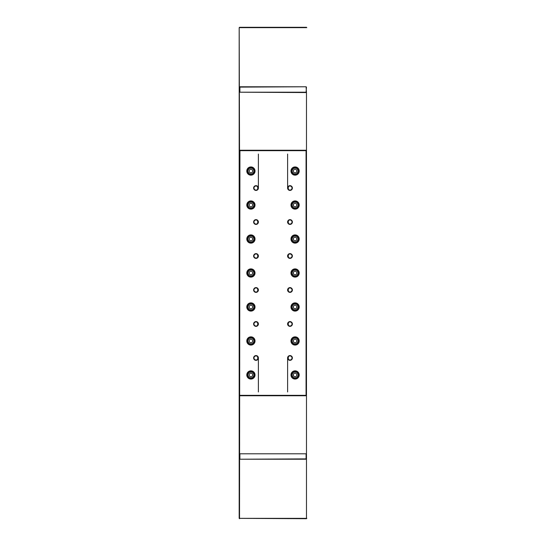 <?xml version="1.0" encoding="UTF-8"?>
<svg xmlns="http://www.w3.org/2000/svg" width="546" height="546" viewBox="0 0 546 546"><rect width="100%" height="100%" fill="white"/><g stroke="black" fill="none" stroke-linecap="round" stroke-linejoin="round"><path stroke-width="0.82" d="M306.101 453.794L306.101 459.227L239.899 459.227L306.101 458.893L306.101 453.794L239.899 453.794L239.899 459.227M306.101 459.227L306.442 458.893M239.558 458.893L239.899 453.794M306.101 86.773L306.442 92.206L239.558 92.206L239.899 86.773L306.101 86.773L239.899 87.107L239.899 92.206M239.899 86.773L239.558 87.107M306.101 92.206L306.442 87.107M306.477 92.206L306.477 518.7L239.189 518.359L239.189 27.641L239.523 150.252L306.477 150.252L306.477 92.547L239.523 92.206M239.523 518.7L239.189 518.359M306.811 518.359L306.477 518.7M239.523 150.252L239.933 150.662L239.523 518.359L306.477 518.359L306.477 395.748L306.067 395.338L306.067 150.662L306.477 150.252M306.811 27.641L239.189 27.641M239.523 27.3L306.477 27.3M287.612 391.939L287.612 357.958M287.612 188.042L287.612 154.061M258.388 391.939L258.388 357.958M258.388 188.042L258.388 154.061M287.954 188.042A2.041 2.041 0 0 0 289.994 190.083A2.041 2.041 0 0 0 292.028 188.042A2.041 2.041 0 0 0 289.994 186.002A2.041 2.041 0 0 0 287.954 188.042M289.994 190.417A2.382 2.382 0 0 1 287.612 188.042A2.382 2.382 0 0 1 289.994 185.66A2.382 2.382 0 0 1 292.369 188.042A2.382 2.382 0 0 1 289.994 190.417M287.954 222.024A2.041 2.041 0 0 0 289.994 224.065A2.041 2.041 0 0 0 292.028 222.024A2.041 2.041 0 0 0 289.994 219.983A2.041 2.041 0 0 0 287.954 222.024M289.994 224.406A2.382 2.382 0 0 1 287.612 222.024A2.382 2.382 0 0 1 289.994 219.649A2.382 2.382 0 0 1 292.369 222.024A2.382 2.382 0 0 1 289.994 224.406M287.954 256.006A2.041 2.041 0 0 0 289.994 258.046A2.041 2.041 0 0 0 292.028 256.006A2.041 2.041 0 0 0 289.994 253.972A2.041 2.041 0 0 0 287.954 256.006M289.994 258.388A2.382 2.382 0 0 1 287.612 256.006A2.382 2.382 0 0 1 289.994 253.631A2.382 2.382 0 0 1 292.369 256.006A2.382 2.382 0 0 1 289.994 258.388M287.954 289.994A2.041 2.041 0 0 0 289.994 292.028A2.041 2.041 0 0 0 292.028 289.994A2.041 2.041 0 0 0 289.994 287.954A2.041 2.041 0 0 0 287.954 289.994M289.994 292.369A2.382 2.382 0 0 1 287.612 289.994A2.382 2.382 0 0 1 289.994 287.612A2.382 2.382 0 0 1 292.369 289.994A2.382 2.382 0 0 1 289.994 292.369M287.954 323.976A2.041 2.041 0 0 0 289.994 326.017A2.041 2.041 0 0 0 292.028 323.976A2.041 2.041 0 0 0 289.994 321.935A2.041 2.041 0 0 0 287.954 323.976M289.994 326.351A2.382 2.382 0 0 1 287.612 323.976A2.382 2.382 0 0 1 289.994 321.594A2.382 2.382 0 0 1 292.369 323.976A2.382 2.382 0 0 1 289.994 326.351M253.972 188.042A2.041 2.041 0 0 0 256.006 190.083A2.041 2.041 0 0 0 258.046 188.042A2.041 2.041 0 0 0 256.006 186.002A2.041 2.041 0 0 0 253.972 188.042M256.006 190.417A2.382 2.382 0 0 1 253.631 188.042A2.382 2.382 0 0 1 256.006 185.66A2.382 2.382 0 0 1 258.388 188.042A2.382 2.382 0 0 1 256.006 190.417M253.972 222.024A2.041 2.041 0 0 0 256.006 224.065A2.041 2.041 0 0 0 258.046 222.024A2.041 2.041 0 0 0 256.006 219.983A2.041 2.041 0 0 0 253.972 222.024M256.006 224.406A2.382 2.382 0 0 1 253.631 222.024A2.382 2.382 0 0 1 256.006 219.649A2.382 2.382 0 0 1 258.388 222.024A2.382 2.382 0 0 1 256.006 224.406M253.972 256.006A2.041 2.041 0 0 0 256.006 258.046A2.041 2.041 0 0 0 258.046 256.006A2.041 2.041 0 0 0 256.006 253.972A2.041 2.041 0 0 0 253.972 256.006M256.006 258.388A2.382 2.382 0 0 1 253.631 256.006A2.382 2.382 0 0 1 256.006 253.631A2.382 2.382 0 0 1 258.388 256.006A2.382 2.382 0 0 1 256.006 258.388M253.972 289.994A2.041 2.041 0 0 0 256.006 292.028A2.041 2.041 0 0 0 258.046 289.994A2.041 2.041 0 0 0 256.006 287.954A2.041 2.041 0 0 0 253.972 289.994M256.006 292.369A2.382 2.382 0 0 1 253.631 289.994A2.382 2.382 0 0 1 256.006 287.612A2.382 2.382 0 0 1 258.388 289.994A2.382 2.382 0 0 1 256.006 292.369M253.972 323.976A2.041 2.041 0 0 0 256.006 326.017A2.041 2.041 0 0 0 258.046 323.976A2.041 2.041 0 0 0 256.006 321.935A2.041 2.041 0 0 0 253.972 323.976M256.006 326.351A2.382 2.382 0 0 1 253.631 323.976A2.382 2.382 0 0 1 256.006 321.594A2.382 2.382 0 0 1 258.388 323.976A2.382 2.382 0 0 1 256.006 326.351M298.485 171.048A3.399 3.399 0 0 1 295.093 174.447A3.399 3.399 0 0 1 291.694 171.048A3.399 3.399 0 0 1 295.093 167.649A3.399 3.399 0 0 1 298.485 171.048M291.352 171.048A3.74 3.74 0 0 0 295.093 174.788A3.74 3.74 0 0 0 298.826 171.048A3.74 3.74 0 0 0 295.093 167.315A3.74 3.74 0 0 0 291.352 171.048M295.093 175.164A4.109 4.109 0 0 1 290.977 171.048A4.109 4.109 0 0 1 295.093 166.939A4.109 4.109 0 0 1 299.201 171.048A4.109 4.109 0 0 1 295.093 175.164M298.485 205.03A3.399 3.399 0 0 1 295.093 208.429A3.399 3.399 0 0 1 291.694 205.03A3.399 3.399 0 0 1 295.093 201.638A3.399 3.399 0 0 1 298.485 205.03M291.352 205.03A3.74 3.74 0 0 0 295.093 208.77A3.74 3.74 0 0 0 298.826 205.03A3.74 3.74 0 0 0 295.093 201.297A3.74 3.74 0 0 0 291.352 205.03M295.093 209.145A4.109 4.109 0 0 1 290.977 205.03A4.109 4.109 0 0 1 295.093 200.921A4.109 4.109 0 0 1 299.201 205.03A4.109 4.109 0 0 1 295.093 209.145M298.485 239.018A3.399 3.399 0 0 1 295.093 242.417A3.399 3.399 0 0 1 291.694 239.018A3.399 3.399 0 0 1 295.093 235.619A3.399 3.399 0 0 1 298.485 239.018M291.352 239.018A3.74 3.74 0 0 0 295.093 242.752A3.74 3.74 0 0 0 298.826 239.018A3.74 3.74 0 0 0 295.093 235.278A3.74 3.74 0 0 0 291.352 239.018M295.093 243.127A4.109 4.109 0 0 1 290.977 239.018A4.109 4.109 0 0 1 295.093 234.903A4.109 4.109 0 0 1 299.201 239.018A4.109 4.109 0 0 1 295.093 243.127M298.485 273A3.399 3.399 0 0 1 295.093 276.399A3.399 3.399 0 0 1 291.694 273A3.399 3.399 0 0 1 295.093 269.601A3.399 3.399 0 0 1 298.485 273M291.352 273A3.74 3.74 0 0 0 295.093 276.74A3.74 3.74 0 0 0 298.826 273A3.74 3.74 0 0 0 295.093 269.26A3.74 3.74 0 0 0 291.352 273M295.093 277.109A4.109 4.109 0 0 1 290.977 273A4.109 4.109 0 0 1 295.093 268.891A4.109 4.109 0 0 1 299.201 273A4.109 4.109 0 0 1 295.093 277.109M298.485 306.982A3.399 3.399 0 0 1 295.093 310.381A3.399 3.399 0 0 1 291.694 306.982A3.399 3.399 0 0 1 295.093 303.583A3.399 3.399 0 0 1 298.485 306.982M291.352 306.982A3.74 3.74 0 0 0 295.093 310.722A3.74 3.74 0 0 0 298.826 306.982A3.74 3.74 0 0 0 295.093 303.248A3.74 3.74 0 0 0 291.352 306.982M295.093 311.097A4.109 4.109 0 0 1 290.977 306.982A4.109 4.109 0 0 1 295.093 302.873A4.109 4.109 0 0 1 299.201 306.982A4.109 4.109 0 0 1 295.093 311.097M298.485 340.97A3.399 3.399 0 0 1 295.093 344.362A3.399 3.399 0 0 1 291.694 340.97A3.399 3.399 0 0 1 295.093 337.571A3.399 3.399 0 0 1 298.485 340.97M291.352 340.97A3.74 3.74 0 0 0 295.093 344.703A3.74 3.74 0 0 0 298.826 340.97A3.74 3.74 0 0 0 295.093 337.23A3.74 3.74 0 0 0 291.352 340.97M295.093 345.079A4.109 4.109 0 0 1 290.977 340.97A4.109 4.109 0 0 1 295.093 336.855A4.109 4.109 0 0 1 299.201 340.97A4.109 4.109 0 0 1 295.093 345.079M254.306 171.048A3.399 3.399 0 0 1 250.907 174.447A3.399 3.399 0 0 1 247.515 171.048A3.399 3.399 0 0 1 250.907 167.649A3.399 3.399 0 0 1 254.306 171.048M254.306 205.03A3.399 3.399 0 0 1 250.907 208.429A3.399 3.399 0 0 1 247.515 205.03A3.399 3.399 0 0 1 250.907 201.638A3.399 3.399 0 0 1 254.306 205.03M254.306 239.018A3.399 3.399 0 0 1 250.907 242.417A3.399 3.399 0 0 1 247.515 239.018A3.399 3.399 0 0 1 250.907 235.619A3.399 3.399 0 0 1 254.306 239.018M254.306 273A3.399 3.399 0 0 1 250.907 276.399A3.399 3.399 0 0 1 247.515 273A3.399 3.399 0 0 1 250.907 269.601A3.399 3.399 0 0 1 254.306 273M254.306 306.982A3.399 3.399 0 0 1 250.907 310.381A3.399 3.399 0 0 1 247.515 306.982A3.399 3.399 0 0 1 250.907 303.583A3.399 3.399 0 0 1 254.306 306.982M254.306 340.97A3.399 3.399 0 0 1 250.907 344.362A3.399 3.399 0 0 1 247.515 340.97A3.399 3.399 0 0 1 250.907 337.571A3.399 3.399 0 0 1 254.306 340.97M247.174 171.048A3.74 3.74 0 0 0 250.907 174.788A3.74 3.74 0 0 0 254.648 171.048A3.74 3.74 0 0 0 250.907 167.315A3.74 3.74 0 0 0 247.174 171.048M250.907 175.164A4.109 4.109 0 0 1 246.799 171.048A4.109 4.109 0 0 1 250.907 166.939A4.109 4.109 0 0 1 255.023 171.048A4.109 4.109 0 0 1 250.907 175.164M247.174 205.03A3.74 3.74 0 0 0 250.907 208.77A3.74 3.74 0 0 0 254.648 205.03A3.74 3.74 0 0 0 250.907 201.297A3.74 3.74 0 0 0 247.174 205.03M250.907 209.145A4.109 4.109 0 0 1 246.799 205.03A4.109 4.109 0 0 1 250.907 200.921A4.109 4.109 0 0 1 255.023 205.03A4.109 4.109 0 0 1 250.907 209.145M247.174 239.018A3.74 3.74 0 0 0 250.907 242.752A3.74 3.74 0 0 0 254.648 239.018A3.74 3.74 0 0 0 250.907 235.278A3.74 3.74 0 0 0 247.174 239.018M250.907 243.127A4.109 4.109 0 0 1 246.799 239.018A4.109 4.109 0 0 1 250.907 234.903A4.109 4.109 0 0 1 255.023 239.018A4.109 4.109 0 0 1 250.907 243.127M247.174 273A3.74 3.74 0 0 0 250.907 276.74A3.74 3.74 0 0 0 254.648 273A3.74 3.74 0 0 0 250.907 269.26A3.74 3.74 0 0 0 247.174 273M250.907 277.109A4.109 4.109 0 0 1 246.799 273A4.109 4.109 0 0 1 250.907 268.891A4.109 4.109 0 0 1 255.023 273A4.109 4.109 0 0 1 250.907 277.109M247.174 306.982A3.74 3.74 0 0 0 250.907 310.722A3.74 3.74 0 0 0 254.648 306.982A3.74 3.74 0 0 0 250.907 303.248A3.74 3.74 0 0 0 247.174 306.982M250.907 311.097A4.109 4.109 0 0 1 246.799 306.982A4.109 4.109 0 0 1 250.907 302.873A4.109 4.109 0 0 1 255.023 306.982A4.109 4.109 0 0 1 250.907 311.097M247.174 340.97A3.74 3.74 0 0 0 250.907 344.703A3.74 3.74 0 0 0 254.648 340.97A3.74 3.74 0 0 0 250.907 337.23A3.74 3.74 0 0 0 247.174 340.97M250.907 345.079A4.109 4.109 0 0 1 246.799 340.97A4.109 4.109 0 0 1 250.907 336.855A4.109 4.109 0 0 1 255.023 340.97A4.109 4.109 0 0 1 250.907 345.079M287.954 357.958A2.041 2.041 0 0 0 289.994 359.998A2.041 2.041 0 0 0 292.028 357.958A2.041 2.041 0 0 0 289.994 355.917A2.041 2.041 0 0 0 287.954 357.958M289.994 360.34A2.382 2.382 0 0 1 287.612 357.958A2.382 2.382 0 0 1 289.994 355.582A2.382 2.382 0 0 1 292.369 357.958A2.382 2.382 0 0 1 289.994 360.34M253.972 357.958A2.041 2.041 0 0 0 256.006 359.998A2.041 2.041 0 0 0 258.046 357.958A2.041 2.041 0 0 0 256.006 355.917A2.041 2.041 0 0 0 253.972 357.958M256.006 360.34A2.382 2.382 0 0 1 253.631 357.958A2.382 2.382 0 0 1 256.006 355.582A2.382 2.382 0 0 1 258.388 357.958A2.382 2.382 0 0 1 256.006 360.34M298.485 374.952A3.399 3.399 0 0 1 295.093 378.351A3.399 3.399 0 0 1 291.694 374.952A3.399 3.399 0 0 1 295.093 371.553A3.399 3.399 0 0 1 298.485 374.952M291.352 374.952A3.74 3.74 0 0 0 295.093 378.685A3.74 3.74 0 0 0 298.826 374.952A3.74 3.74 0 0 0 295.093 371.212A3.74 3.74 0 0 0 291.352 374.952M295.093 379.06A4.109 4.109 0 0 1 290.977 374.952A4.109 4.109 0 0 1 295.093 370.836A4.109 4.109 0 0 1 299.201 374.952A4.109 4.109 0 0 1 295.093 379.06M254.306 374.952A3.399 3.399 0 0 1 250.907 378.351A3.399 3.399 0 0 1 247.515 374.952A3.399 3.399 0 0 1 250.907 371.553A3.399 3.399 0 0 1 254.306 374.952M247.174 374.952A3.74 3.74 0 0 0 250.907 378.685A3.74 3.74 0 0 0 254.648 374.952A3.74 3.74 0 0 0 250.907 371.212A3.74 3.74 0 0 0 247.174 374.952M250.907 379.06A4.109 4.109 0 0 1 246.799 374.952A4.109 4.109 0 0 1 250.907 370.836A4.109 4.109 0 0 1 255.023 374.952A4.109 4.109 0 0 1 250.907 379.06M239.933 150.662L306.067 150.662M239.933 395.338L306.067 395.338M296.785 170.072L296.785 172.031L295.093 173.014L293.393 172.031L293.393 170.072L295.093 169.089L296.785 170.072M296.785 204.054L296.785 206.013L295.093 206.995L293.393 206.013L293.393 204.054L295.093 203.071L296.785 204.054M296.785 238.036L296.785 239.994L295.093 240.977L293.393 239.994L293.393 238.036L295.093 237.053L296.785 238.036M296.785 272.017L296.785 273.983L295.093 274.959L293.393 273.983L293.393 272.017L295.093 271.041L296.785 272.017M296.785 306.006L296.785 307.964L295.093 308.947L293.393 307.964L293.393 306.006L295.093 305.023L296.785 306.006M296.785 339.987L296.785 341.946L295.093 342.929L293.393 341.946L293.393 339.987L295.093 339.005L296.785 339.987M296.785 373.969L296.785 375.928L295.093 376.911L293.393 375.928L293.393 373.969L295.093 372.986L296.785 373.969M288.295 356.831L288.295 359.084M288.295 322.85L288.295 325.102M288.295 288.861L288.295 291.12M288.295 254.88L288.295 257.139M288.295 220.898L288.295 223.15M288.295 186.916L288.295 189.169M257.705 186.916L257.705 189.169M257.705 220.898L257.705 223.15M257.705 254.88L257.705 257.139M257.705 288.861L257.705 291.12M257.705 322.85L257.705 325.102M257.705 356.831L257.705 359.084M239.523 395.748L306.477 395.748M239.523 453.794L306.477 453.794M249.215 375.928L250.907 376.911L252.607 375.928L252.607 373.969L250.907 372.986L249.215 373.969L249.215 375.928M249.215 341.946L250.907 342.929L252.607 341.946L252.607 339.987L250.907 339.005L249.215 339.987L249.215 341.946M249.215 307.964L250.907 308.947L252.607 307.964L252.607 306.006L250.907 305.023L249.215 306.006L249.215 307.964M249.215 273.983L250.907 274.959L252.607 273.983L252.607 272.017L250.907 271.041L249.215 272.017L249.215 273.983M249.215 239.994L250.907 240.977L252.607 239.994L252.607 238.036L250.907 237.053L249.215 238.036L249.215 239.994M249.215 206.013L250.907 206.995L252.607 206.013L252.607 204.054L250.907 203.071L249.215 204.054L249.215 206.013M249.215 172.031L250.907 173.014L252.607 172.031L252.607 170.072L250.907 169.089L249.215 170.072L249.215 172.031M292.096 171.048A2.989 2.989 0 0 0 295.093 174.037A2.989 2.989 0 0 0 298.082 171.048A2.989 2.989 0 0 0 295.093 168.059A2.989 2.989 0 0 0 292.096 171.048M292.096 205.03A2.989 2.989 0 0 0 295.093 208.026A2.989 2.989 0 0 0 298.082 205.03A2.989 2.989 0 0 0 295.093 202.04A2.989 2.989 0 0 0 292.096 205.03M292.096 239.018A2.989 2.989 0 0 0 295.093 242.008A2.989 2.989 0 0 0 298.082 239.018A2.989 2.989 0 0 0 295.093 236.029A2.989 2.989 0 0 0 292.096 239.018M292.096 273A2.989 2.989 0 0 0 295.093 275.989A2.989 2.989 0 0 0 298.082 273A2.989 2.989 0 0 0 295.093 270.011A2.989 2.989 0 0 0 292.096 273M292.096 306.982A2.989 2.989 0 0 0 295.093 309.971A2.989 2.989 0 0 0 298.082 306.982A2.989 2.989 0 0 0 295.093 303.992A2.989 2.989 0 0 0 292.096 306.982M292.096 340.97A2.989 2.989 0 0 0 295.093 343.96A2.989 2.989 0 0 0 298.082 340.97A2.989 2.989 0 0 0 295.093 337.974A2.989 2.989 0 0 0 292.096 340.97M247.918 171.048A2.989 2.989 0 0 0 250.907 174.037A2.989 2.989 0 0 0 253.904 171.048A2.989 2.989 0 0 0 250.907 168.059A2.989 2.989 0 0 0 247.918 171.048M247.918 205.03A2.989 2.989 0 0 0 250.907 208.026A2.989 2.989 0 0 0 253.904 205.03A2.989 2.989 0 0 0 250.907 202.04A2.989 2.989 0 0 0 247.918 205.03M247.918 239.018A2.989 2.989 0 0 0 250.907 242.008A2.989 2.989 0 0 0 253.904 239.018A2.989 2.989 0 0 0 250.907 236.029A2.989 2.989 0 0 0 247.918 239.018M247.918 273A2.989 2.989 0 0 0 250.907 275.989A2.989 2.989 0 0 0 253.904 273A2.989 2.989 0 0 0 250.907 270.011A2.989 2.989 0 0 0 247.918 273M247.918 306.982A2.989 2.989 0 0 0 250.907 309.971A2.989 2.989 0 0 0 253.904 306.982A2.989 2.989 0 0 0 250.907 303.992A2.989 2.989 0 0 0 247.918 306.982M247.918 340.97A2.989 2.989 0 0 0 250.907 343.96A2.989 2.989 0 0 0 253.904 340.97A2.989 2.989 0 0 0 250.907 337.974A2.989 2.989 0 0 0 247.918 340.97M292.096 374.952A2.989 2.989 0 0 0 295.093 377.941A2.989 2.989 0 0 0 298.082 374.952A2.989 2.989 0 0 0 295.093 371.962A2.989 2.989 0 0 0 292.096 374.952M247.918 374.952A2.989 2.989 0 0 0 250.907 377.941A2.989 2.989 0 0 0 253.904 374.952A2.989 2.989 0 0 0 250.907 371.962A2.989 2.989 0 0 0 247.918 374.952"/></g></svg>

